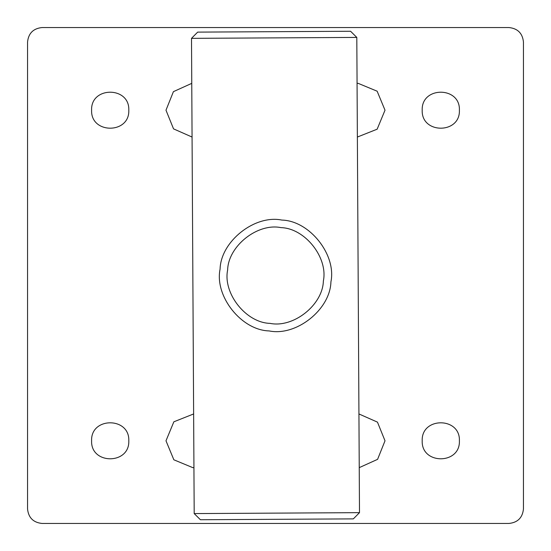 <?xml version="1.0" encoding="UTF-8"?>
<svg xmlns="http://www.w3.org/2000/svg" width="551" height="551" viewBox="0 0 551 551"><rect width="100%" height="100%" fill="white"/><g stroke="black" fill="none" stroke-linecap="round" stroke-linejoin="round"><path stroke-width="0.83" d="M323.368 280.989C322.796 304.917 293.449 328.224 270.011 323.368C246.083 322.796 222.776 293.449 227.632 270.011C228.204 246.083 257.551 222.776 280.989 227.632C304.917 228.204 328.224 257.551 323.368 280.989M330.924 281.857C336.551 254.72 309.566 220.744 281.857 220.076C254.72 214.449 220.744 241.434 220.076 269.143C214.449 296.28 241.434 330.256 269.143 330.924C296.28 336.551 330.256 309.566 330.924 281.857M353.329 518.884L200.426 519.745L353.329 518.884L359.493 512.65L194.193 513.58L359.493 512.65L356.807 37.42L191.507 38.35L356.807 37.42L350.574 31.255L197.671 32.116L350.574 31.255M42.014 27.55C33.294 28.473 28.473 33.294 27.55 42.014C28.473 33.294 33.294 28.473 42.014 27.55L508.986 27.55C517.706 28.473 522.527 33.294 523.45 42.014C522.527 33.294 517.706 28.473 508.986 27.55M27.55 508.986C28.473 517.706 33.294 522.527 42.014 523.45C33.294 522.527 28.473 517.706 27.55 508.986L27.55 42.014M523.45 42.014L523.45 508.986C522.527 517.706 517.706 522.527 508.986 523.45L42.014 523.45M523.45 508.986C522.527 517.706 517.706 522.527 508.986 523.45M357.069 83.359L358.15 83.339L377.146 91.204L385.011 110.2L377.146 129.196L357.372 137.047M193.931 467.641L192.85 467.661L173.854 459.796L165.989 440.8L173.854 421.804L193.628 413.953M358.935 413.953L377.463 422.135L385.011 440.8L377.587 459.341L359.238 467.641M192.065 137.047L173.537 128.865L165.989 110.2L173.413 91.659L191.762 83.359M422.204 110.2C421.184 86.218 460.416 86.218 459.396 110.2C460.416 134.182 421.184 134.182 422.204 110.2M91.604 440.8C90.584 416.818 129.816 416.818 128.796 440.8C129.816 464.782 90.584 464.782 91.604 440.8M422.204 440.8C421.184 416.818 460.416 416.818 459.396 440.8C460.416 464.782 421.184 464.782 422.204 440.8M91.604 110.2C90.584 86.218 129.816 86.218 128.796 110.2C129.816 134.182 90.584 134.182 91.604 110.2M200.426 519.745L194.193 513.58L191.507 38.35L197.671 32.116"/></g></svg>
